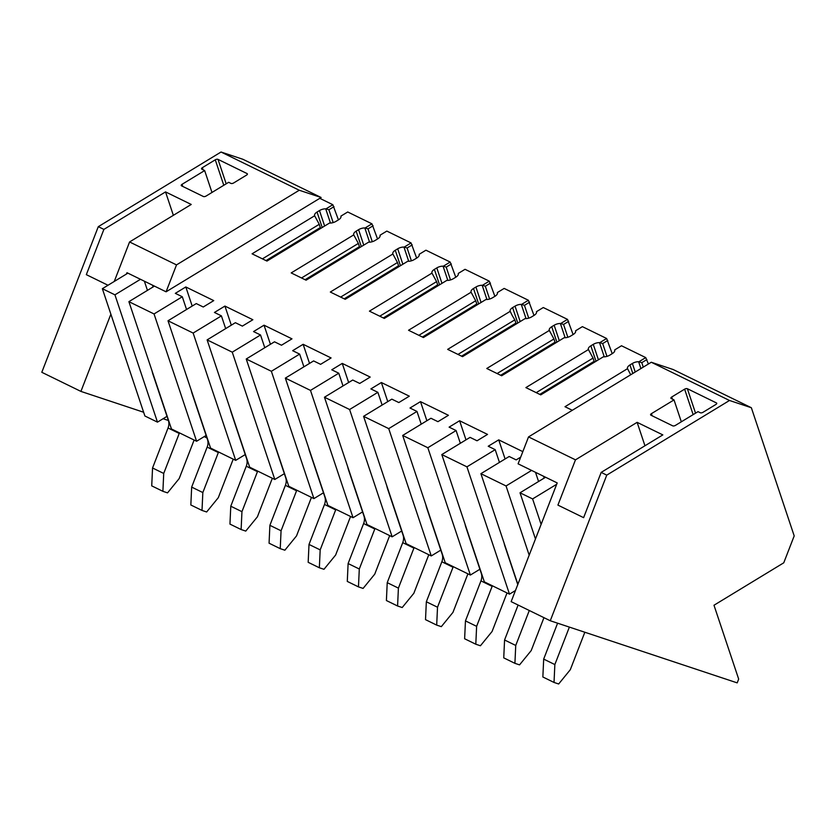 <?xml version="1.0" encoding="UTF-8"?>
<svg xmlns="http://www.w3.org/2000/svg" width="836" height="836" viewBox="0 0 836 836"><rect width="100%" height="100%" fill="white"/><g stroke="black" fill="none" stroke-linecap="round" stroke-linejoin="round"><path stroke-width="1.25" d="M128.89 301.66L171.443 428.962L196.585 441.251L154.043 313.949L128.89 301.66L154.441 286.121M154.043 313.949L182.3 296.759L175.32 293.342L185.811 286.967L213.744 300.615L203.252 307L196.272 303.583L168.005 320.773L210.557 448.075L235.7 460.364L193.147 333.062L168.005 320.773M193.147 333.062L221.415 315.872L214.434 312.455L224.926 306.08L252.859 319.728L242.367 326.113L235.386 322.696L207.119 339.886L249.671 467.188L274.814 479.477L232.262 352.175L207.119 339.886M232.262 352.175L260.529 334.985L253.548 331.568L264.04 325.194L291.973 338.841L281.481 345.226L274.501 341.809L246.233 358.999L288.786 486.301L313.928 498.59L271.376 371.288L246.233 358.999M271.376 371.288L299.643 354.098L292.652 350.681L303.154 344.296L331.087 357.954L320.596 364.339L313.615 360.922L285.348 378.112L327.89 505.414L353.043 517.703L310.49 390.402L285.348 378.112M310.49 390.402L338.758 373.211L331.767 369.794L342.258 363.409L370.202 377.067L359.71 383.442L352.719 380.035L324.462 397.225L367.004 524.527L392.147 536.817L349.605 409.515L324.462 397.225M349.605 409.515L377.872 392.324L370.881 388.907L381.373 382.522L409.316 396.18L398.824 402.555L391.833 399.148L363.576 416.338L406.118 543.64L431.261 555.93L388.719 428.628L363.576 416.338M388.719 428.628L416.976 411.437L409.995 408.02L420.487 401.635L448.43 415.293L437.939 421.668L430.948 418.261L402.68 435.451L445.233 562.753L470.375 575.043L427.833 447.741L402.68 435.451M427.833 447.741L456.09 430.54L449.11 427.133L459.601 420.748L487.534 434.406L477.042 440.781L470.062 437.374L441.795 454.565L484.347 581.866L509.49 594.145L466.937 466.843L441.795 454.565M466.937 466.843L495.205 449.653L488.224 446.246L498.716 439.861L522.824 451.639M520.682 457.146L516.157 459.894L509.176 456.487L480.909 473.678L517.881 584.291M529.188 555.167L506.052 485.956L480.909 473.678M506.052 485.956L531.602 470.417M532.595 498.925L556.682 484.274L541.111 524.412L532.595 498.925L520.023 492.791L545.574 477.241M663.69 366.377L660.106 365.186M572.305 410.288L564.99 406.714L627.543 368.666L630.699 374.768M640.909 368.561L638.631 361.737A6.134 2.905 -18.5 0 0 632.371 363.472L629.947 364.945A6.134 2.905 -18.5 0 0 627.481 368.53A6.134 2.905 -18.5 0 0 627.543 368.666M638.631 361.748A2.56 1.212 -18.5 0 0 638.934 361.737L645.737 357.599L621.503 345.759L614.7 349.897A2.56 1.212 -18.5 0 0 614.721 350.065A6.134 2.905 -18.5 0 1 612.255 353.638L609.841 355.112A6.134 2.905 -18.5 0 1 603.31 356.826L540.756 394.874L525.886 387.601L588.429 349.552L593.048 358.08L536.21 392.648M595.995 361.267L590.833 345.822A6.134 2.905 -18.5 0 0 588.366 349.417A6.134 2.905 -18.5 0 0 588.429 349.552M590.843 345.832L593.257 344.359L598.419 359.804M556.891 342.164L551.729 326.719A6.134 2.905 -18.5 0 0 549.262 330.304A6.134 2.905 -18.5 0 0 549.315 330.439L486.771 368.488L501.642 375.761L564.195 337.713A6.134 2.905 -18.5 0 0 570.727 335.999L573.141 334.525A6.134 2.905 -18.5 0 0 575.617 330.951A2.56 1.212 -18.5 0 1 575.586 330.784L582.389 326.646L606.622 338.486L599.82 342.624A2.56 1.212 -18.5 0 1 599.516 342.635A6.134 2.905 -18.5 0 0 593.257 344.359M551.729 326.719L554.143 325.246L559.305 340.691M565.146 337.723L560.402 323.511A6.134 2.905 -18.5 0 0 554.143 325.246M560.402 323.522A2.56 1.212 -18.5 0 0 560.705 323.511L567.508 319.373L543.275 307.533L536.472 311.671A2.56 1.212 -18.5 0 0 536.503 311.838A6.134 2.905 -18.5 0 1 534.026 315.412L531.612 316.886A6.134 2.905 -18.5 0 1 525.081 318.6L462.538 356.648L447.657 349.375L510.2 311.337L512.269 315.621M517.777 323.051L512.614 307.606A6.134 2.905 -18.5 0 0 510.148 311.191A6.134 2.905 -18.5 0 0 510.2 311.337M512.614 307.606L515.039 306.133L520.191 321.578M526.043 318.61L521.288 304.398A6.134 2.905 -18.5 0 0 515.039 306.133M521.288 304.409A2.56 1.212 -18.5 0 0 521.591 304.409L528.394 300.26L504.16 288.42L497.357 292.558A2.56 1.212 -18.5 0 0 497.389 292.725A6.134 2.905 -18.5 0 1 494.922 296.31L492.498 297.773A6.134 2.905 -18.5 0 1 485.967 299.487L423.424 337.535L408.543 330.262L471.086 292.224L475.705 300.741L418.878 335.309M478.662 303.938L473.5 288.493A6.134 2.905 -18.5 0 0 471.034 292.077A6.134 2.905 -18.5 0 0 471.086 292.224M473.5 288.493L475.924 287.02L481.076 302.465M486.928 299.507L482.173 285.285A6.134 2.905 -18.5 0 0 475.924 287.02M482.173 285.295A2.56 1.212 -18.5 0 0 482.476 285.295L489.279 281.157L465.046 269.307L458.243 273.445A2.56 1.212 -18.5 0 0 458.274 273.612A6.134 2.905 -18.5 0 1 455.808 277.197L453.384 278.67A6.134 2.905 -18.5 0 1 446.852 280.373L384.309 318.422L369.428 311.149L431.972 273.111L436.591 281.627L379.763 316.196M439.548 284.825L434.386 269.38A6.134 2.905 -18.5 0 0 431.919 272.964A6.134 2.905 -18.5 0 0 431.972 273.111M434.386 269.38L436.81 267.907L441.972 283.352M447.814 280.394L443.059 266.182A6.134 2.905 -18.5 0 0 436.81 267.907M443.059 266.182A2.56 1.212 -18.5 0 0 443.362 266.182L450.176 262.044L425.942 250.194L419.129 254.343A2.56 1.212 -18.5 0 0 419.16 254.499A6.134 2.905 -18.5 0 1 416.694 258.084L414.269 259.557A6.134 2.905 -18.5 0 1 407.738 261.271L345.195 299.309L330.314 292.036L392.868 253.998L397.476 262.514L340.649 297.083M400.434 265.712L395.271 250.267A6.134 2.905 -18.5 0 0 392.805 253.851A6.134 2.905 -18.5 0 0 392.868 253.998M395.271 250.267L397.696 248.794L402.858 264.239M408.7 261.281L403.945 247.069A6.134 2.905 -18.5 0 0 397.696 248.794M403.955 247.069A2.56 1.212 -18.5 0 0 404.258 247.069L411.061 242.931L386.828 231.091L380.014 235.229A2.56 1.212 -18.5 0 0 380.046 235.386A6.134 2.905 -18.5 0 1 377.579 238.971L375.155 240.444A6.134 2.905 -18.5 0 1 368.624 242.158L306.08 280.196L291.2 272.923L353.753 234.885L358.362 243.412L301.535 277.97M361.319 246.599L356.157 231.154A6.134 2.905 -18.5 0 0 353.691 234.738A6.134 2.905 -18.5 0 0 353.753 234.885M356.157 231.154L358.581 229.681L363.744 245.126M322.205 227.486L317.043 212.041A6.134 2.905 -18.5 0 0 314.576 215.625A6.134 2.905 -18.5 0 0 314.639 215.772L252.085 253.81L266.966 261.083L329.52 223.045A6.134 2.905 -18.5 0 0 336.041 221.331L338.465 219.858A6.134 2.905 -18.5 0 0 340.931 216.273A2.56 1.212 -18.5 0 1 340.91 216.116L347.713 211.978L371.947 223.818L365.144 227.956A2.56 1.212 -18.5 0 1 364.841 227.956A6.134 2.905 -18.5 0 0 358.581 229.681M317.043 212.041L319.467 210.578L324.629 226.013M330.471 223.055L325.726 208.843A6.134 2.905 -18.5 0 0 319.467 210.578M325.726 208.843A2.56 1.212 -18.5 0 0 326.03 208.843L332.832 204.705L319.78 198.32M143.646 412.252L110.874 314.179L80.914 391.405L143.646 412.252L144.9 415.994L157.471 422.138L114.929 294.836L102.358 288.692L127.908 273.153M114.929 294.836L140.479 279.297M520.023 492.791L535.468 538.98M110.874 314.179L102.358 288.692M509.49 594.145L515.467 590.509M470.375 575.043L479.906 569.243M431.261 555.93L440.791 550.13M392.147 536.817L401.677 531.017M353.043 517.703L362.563 511.904M313.928 498.59L323.459 492.791M274.814 479.477L284.344 473.678M235.7 460.364L245.23 454.565M196.585 441.251L206.116 435.451M157.471 422.138L167.001 416.349M645.737 357.599L648.402 364.005M606.622 338.486L612.213 353.67M567.508 319.373L573.099 334.557M528.394 300.26L533.995 315.444M489.279 281.157L494.881 296.331M450.176 262.044L455.766 277.218M411.061 242.931L416.652 258.105M371.947 223.818L377.538 238.991M332.832 204.705L338.423 219.878M538.572 481.505L535.51 472.33M543.609 476.29L544.215 478.077M499.458 462.392L495.205 449.653M498.716 439.861L505.101 458.964M646.907 359.553L641.787 362.667L638.934 361.737M460.354 443.279L456.09 430.54M459.601 420.748L465.986 439.851M607.793 340.44L602.672 343.565L599.82 342.624M594.072 362.448L594.135 361.33L539.774 394.393M594.135 361.33L593.048 358.08M421.24 424.165L416.976 411.437M420.487 401.635L426.872 420.738M568.689 321.327L563.558 324.452L560.705 323.511M554.958 343.335L555.02 342.217L500.659 375.28M555.02 342.217L553.934 338.967L497.096 373.535M549.315 330.439L553.934 338.967M382.125 405.052L377.872 392.324M381.373 382.522L387.758 401.625M529.575 302.214L524.444 305.339L521.591 304.409M515.843 324.222L515.906 323.104L461.556 356.167M515.906 323.104L514.819 319.854L457.982 354.422M514.819 319.854L512.269 315.611M343.011 385.939L338.758 373.211M342.258 363.409L348.643 382.512M490.46 283.101L485.329 286.225L482.476 285.295M476.729 305.109L476.792 303.99L422.441 337.054M476.792 303.99L475.705 300.741M303.896 366.826L299.643 354.098M303.144 344.296L309.529 363.399M451.346 263.998L446.215 267.112L443.362 266.182M437.615 285.996L437.677 284.877L383.327 317.941M437.677 284.877L436.591 281.627M264.782 347.713L260.529 334.985M264.04 325.183L270.425 344.286M412.232 244.885L407.111 247.999L404.258 247.069M398.511 266.883L398.563 265.775L344.213 298.828M398.563 265.775L397.476 262.514M225.668 328.6L221.415 315.872M224.926 306.07L231.311 325.173M373.117 225.772L367.997 228.886L365.144 227.956M359.396 247.769L359.449 246.662L305.098 279.715M359.449 246.662L358.362 243.412M186.553 309.498L182.3 296.759M185.811 286.957L192.196 306.07M334.003 206.659L328.882 209.773L326.03 208.843M320.282 228.656L320.334 227.549L265.984 260.602M320.334 227.549L319.258 224.299L262.42 258.857M314.639 215.772L319.258 224.299M147.449 290.385L144.377 281.209M152.486 285.17L153.082 286.957M282.014 178.392L321.128 197.505L299.267 190.242L221.038 152.016L242.9 159.279L282.014 178.392M80.914 391.405L41.8 372.292L98.293 226.671L221.038 152.016M126.445 274.041L126.967 272.693L166.082 291.806L176.521 264.897L299.267 190.242M166.082 291.806L321.128 197.505M204.203 436.622L206.952 437.959M163.093 418.721L168.381 420.477M176.521 264.897L129.58 241.959L114.26 281.45M108.011 285.254L86.327 274.657L103.883 229.398L98.293 226.671M173.365 215.333L165.538 191.904L191.235 204.454L129.58 241.959M165.538 191.904L103.883 229.398M204.653 170.565L182.049 184.317A2.048 0.972 -18.5 0 0 181.224 185.508A2.048 0.972 -18.5 0 0 181.548 185.843L203.336 196.491A2.048 0.972 -18.5 0 0 206.074 196.052L228.677 182.3L230.914 183.397A2.048 0.972 -18.5 0 0 233.652 182.959L246.568 175.1A2.048 0.972 -18.5 0 0 247.393 173.909A2.048 0.972 -18.5 0 0 247.069 173.574L218.008 159.373A2.048 0.972 -18.5 0 0 215.28 159.812L202.354 167.67A2.048 0.972 -18.5 0 0 201.539 168.862A2.048 0.972 -18.5 0 0 201.863 169.196L204.653 170.565L211.978 192.468M651.286 362.249L673.137 369.512L751.365 407.738L794.2 535.897L783.76 562.806L713.986 605.243L738.658 679.062L737.195 682.876L550.266 620.751L606.758 475.13L729.504 400.475L651.286 362.249L528.54 436.904L518.101 463.823L557.204 482.926L556.682 484.274M729.504 400.475L751.365 407.738M550.266 620.751L511.151 601.638L541.111 524.412M606.758 475.13L601.178 472.403L583.622 517.662L557.915 505.101L575.471 459.842L528.54 436.904M575.471 459.842L637.126 422.337L662.833 434.898L601.178 472.392M637.126 422.337L644.953 445.766M674.015 399.911L651.401 413.663A2.048 0.972 -18.5 0 0 650.586 414.855A2.048 0.972 -18.5 0 0 650.91 415.189L672.698 425.837A2.048 0.972 -18.5 0 0 675.425 425.399L698.039 411.646L700.275 412.744A2.048 0.972 -18.5 0 0 703.003 412.305L715.919 404.446A2.048 0.972 -18.5 0 0 716.745 403.255A2.048 0.972 -18.5 0 0 716.421 402.921L687.37 388.719A2.048 0.972 -18.5 0 0 684.632 389.158L671.716 397.016A2.048 0.972 -18.5 0 0 670.89 398.208A2.048 0.972 -18.5 0 0 671.214 398.542L674.015 399.911L681.33 421.814M584.834 632.235L570.309 669.699L558.667 683.984L554.028 682.448L542.857 676.982L543.682 659.102L557.602 623.186M543.682 659.102L554.853 664.568L569.379 627.105M554.028 682.448L554.853 664.568M504.129 543.149A30.681 24.348 116 0 0 504.996 546.399L505.257 546.535M517.766 584.604L504.996 546.399M543.954 617.668L531.194 650.596L519.553 664.871L514.913 663.335L503.742 657.869L504.568 639.989L518.111 605.034M504.568 639.989L515.739 645.455L529.293 610.499M514.913 663.335L515.739 645.455M465.015 524.036A30.681 24.348 116 0 0 465.882 527.297L466.154 527.422M507.024 592.943L492.08 631.483L480.439 645.758L475.799 644.222L464.628 638.756L465.453 620.887L480.951 580.884A10.231 8.12 116 0 0 481.296 573.412L465.882 527.297M465.453 620.887L476.625 626.342L492.132 586.35A10.231 8.12 116 0 0 492.341 585.764M475.799 644.222L476.625 626.342M425.9 504.923A30.681 24.348 116 0 0 426.778 508.183L427.039 508.309M467.909 573.83L452.966 612.37L441.324 626.645L436.685 625.109L425.514 619.643L426.339 601.774L441.847 561.771A10.231 8.12 116 0 0 442.192 554.299L426.778 508.183M426.339 601.774L437.521 607.229L453.018 567.236A10.231 8.12 116 0 0 453.227 566.662M436.685 625.109L437.521 607.229M386.796 485.81A30.681 24.348 116 0 0 387.664 489.07L387.925 489.196M428.795 554.717L413.862 593.257L402.21 607.532L397.581 605.995L386.399 600.53L387.225 582.661L402.733 542.658A10.231 8.12 116 0 0 403.077 535.186L387.664 489.07M387.225 582.661L398.406 588.116L413.904 548.123A10.231 8.12 116 0 0 414.113 547.549M397.581 605.995L398.406 588.116M347.682 466.697A30.681 24.348 116 0 0 348.549 469.957L348.811 470.083M389.68 535.604L374.747 574.144L363.096 588.419L358.466 586.882L347.285 581.417L348.11 563.548L363.618 523.545A10.231 8.12 116 0 0 363.963 516.073L348.549 469.957M348.11 563.548L359.292 569.002L374.789 529.01A10.231 8.12 116 0 0 374.998 528.436M358.466 586.882L359.292 569.002M308.568 447.584A30.681 24.348 116 0 0 309.435 450.844L309.696 450.97M350.566 516.491L335.633 555.031L323.981 569.306L319.352 567.769L308.17 562.314L309.006 544.435L324.504 504.442A10.231 8.12 116 0 0 324.849 496.96L309.435 450.844M309.006 544.435L320.178 549.889L335.675 509.897A10.231 8.12 116 0 0 335.884 509.323M319.352 567.769L320.178 549.889M269.453 428.471A30.681 24.348 116 0 0 270.321 431.731L270.582 431.857M311.452 497.378L296.519 535.918L284.867 550.203L280.238 548.656L269.067 543.201L269.892 525.321L285.389 485.329A10.231 8.12 116 0 0 285.734 477.847L270.321 431.731M269.892 525.321L281.063 530.776L296.561 490.784A10.231 8.12 116 0 0 296.77 490.209M280.238 548.656L281.063 530.776M230.339 409.358A30.681 24.348 116 0 0 231.206 412.618L231.467 412.744M272.337 478.265L257.404 516.805L245.763 531.09L241.123 529.543L229.952 524.088L230.778 506.208L246.275 466.216A10.231 8.12 116 0 0 246.62 458.734L231.206 412.618M230.778 506.208L241.949 511.674L257.457 471.671A10.231 8.12 116 0 0 257.655 471.096M241.123 529.543L241.949 511.674M191.225 390.245A30.681 24.348 116 0 0 192.092 393.505L192.364 393.631M233.223 459.163L218.29 497.692L206.649 511.977L202.009 510.43L190.838 504.975L191.663 487.095L207.161 447.103A10.231 8.12 116 0 0 207.506 439.621L192.092 393.505M191.663 487.095L202.834 492.561L218.342 452.558A10.231 8.12 116 0 0 218.551 451.983M202.009 510.43L202.834 492.561M152.11 371.142A30.681 24.348 116 0 0 152.978 374.392L153.249 374.528M194.119 440.049L179.176 478.579L167.534 492.864L162.895 491.317L151.724 485.862L152.549 467.982L168.046 427.99A10.231 8.12 116 0 0 168.391 420.508L152.978 374.392M152.549 467.982L163.72 473.448L179.228 433.445A10.231 8.12 116 0 0 179.437 432.87M162.895 491.317L163.72 473.448M632.81 373.483L629.947 364.935M641.787 362.667L643.271 367.119M632.371 363.461L635.224 372.01M602.672 343.565L606.957 356.376M604.261 356.836L599.516 342.624M563.558 324.452L567.843 337.263M524.444 305.339L528.728 318.15M485.329 286.225L489.614 299.037M446.215 267.112L450.5 279.924M407.111 247.999L411.385 260.811M367.997 228.886L372.281 241.698M369.585 242.168L364.83 227.956M328.882 209.773L333.167 222.585M247.331 174.369L247.059 173.564M218.008 159.373L226.18 183.826M223.787 185.279L215.27 159.812M202.354 167.66L203.064 169.781M182.049 184.307L182.76 186.428M716.682 403.715L716.421 402.91M687.359 388.719L695.542 413.172M693.148 414.625L684.632 389.158M671.716 397.006L672.426 399.127M651.401 413.653L652.111 415.774M480.951 580.884L492.132 586.35M441.847 561.771L453.018 567.236M402.733 542.658L413.904 548.123M363.618 523.545L374.789 529.01M324.504 504.442L335.675 509.897M285.389 485.329L296.561 490.784M246.275 466.216L257.457 471.671M207.161 447.103L218.342 452.558M168.046 427.99L179.228 433.445"/></g></svg>
